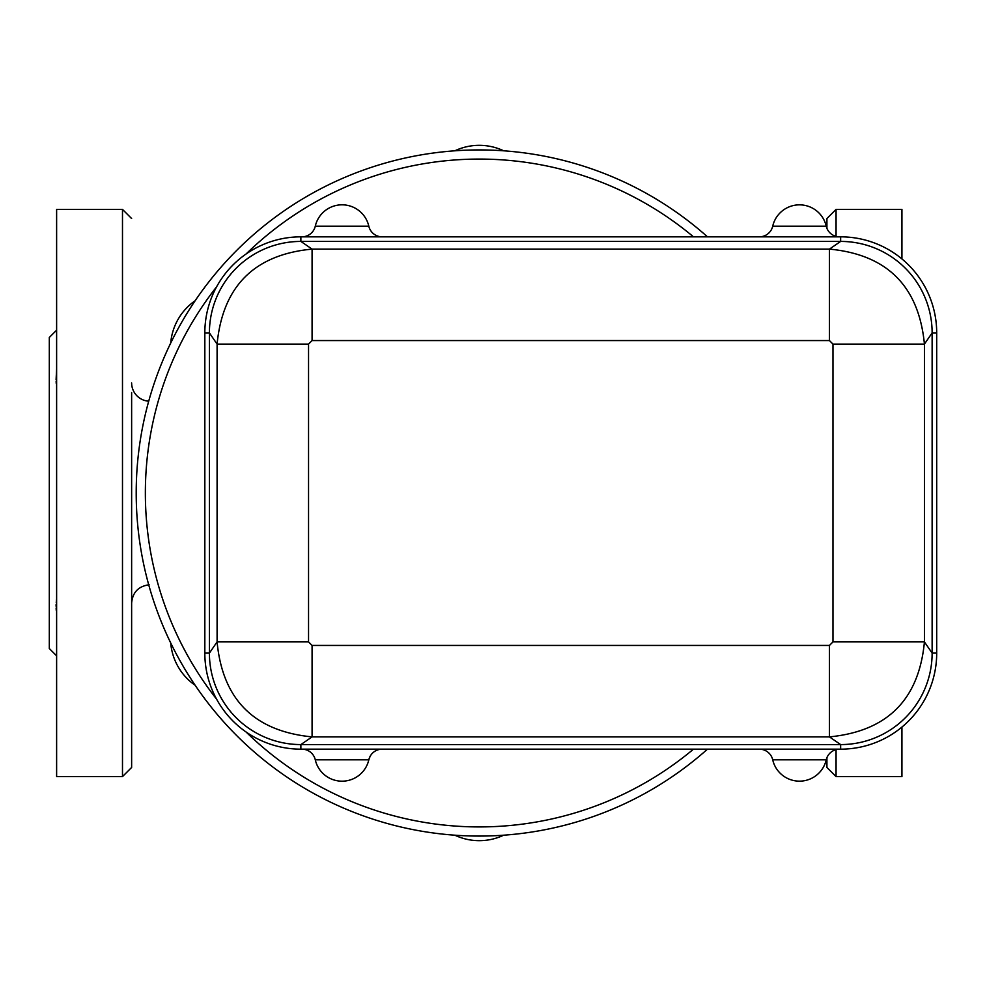 <?xml version="1.0" encoding="UTF-8"?>
<svg xmlns="http://www.w3.org/2000/svg" width="986" height="986" viewBox="0 0 986 986"><rect width="100%" height="100%" fill="white"/><g stroke="black" fill="none" stroke-linecap="round" stroke-linejoin="round"><path stroke-width="1.48" d="M503.71 150.809A57.213 57.213 0 0 0 454.842 150.809A57.213 57.213 0 0 1 503.71 150.809M312.081 645.436L312.081 736.887L829.448 736.887L829.448 645.436L312.081 645.436L308.544 641.898L217.093 641.898C222.553 699.592 254.215 731.255 312.081 736.887L300.878 744.578A91.488 91.488 0 0 1 209.402 653.102L209.402 332.898L217.093 344.102L217.093 641.898L209.402 653.102L204.829 653.102L204.829 332.898A96.061 96.061 0 0 1 300.878 236.837L840.639 236.837A96.061 96.061 0 0 1 936.7 332.898L936.7 653.102A96.061 96.061 0 0 1 840.639 749.163L300.878 749.163A96.061 96.061 0 0 1 204.829 653.102M693.491 749.163A333.921 333.921 0 0 1 246.044 731.969M216.563 699.111A333.921 333.921 0 0 1 216.563 286.889M246.044 254.031A333.921 333.921 0 0 1 693.491 236.837M826.268 226.324L826.231 226.176A13.718 13.718 0 0 0 839.616 236.837A13.718 13.718 0 0 1 826.231 226.176L772.716 226.176A13.718 13.718 0 0 1 759.331 236.837M826.231 226.176A27.448 27.448 0 0 0 772.716 226.176L772.679 226.324M368.838 226.324L368.813 226.176A13.718 13.718 0 0 0 382.186 236.837A13.718 13.718 0 0 1 368.813 226.176L315.286 226.176A13.718 13.718 0 0 1 301.913 236.837M368.813 226.176A27.448 27.448 0 0 0 315.286 226.176L315.274 226.275M759.331 749.163A13.718 13.718 0 0 1 772.716 759.824L826.231 759.824A13.718 13.718 0 0 1 839.616 749.163A13.718 13.718 0 0 0 826.231 759.824A27.448 27.448 0 0 1 772.716 759.824L772.679 759.688M301.913 749.163A13.718 13.718 0 0 1 315.286 759.824L368.813 759.824L370.095 756.398M368.813 759.824A13.718 13.718 0 0 1 382.186 749.163A13.718 13.718 0 0 0 368.813 759.824A27.448 27.448 0 0 1 315.286 759.824L315.261 759.688M204.829 332.898L209.402 332.898A91.488 91.488 0 0 1 300.878 241.422L840.639 241.422A91.488 91.488 0 0 1 932.127 332.898L932.127 653.102A91.488 91.488 0 0 1 840.639 744.578L829.448 736.887C887.314 731.255 918.964 699.592 924.424 641.898L832.973 641.898L829.448 645.436M308.544 641.898L308.544 344.102L217.093 344.102C222.725 286.236 254.388 254.573 312.081 249.113L312.081 340.564L829.448 340.564L832.973 344.102L832.973 641.898M936.7 332.898L932.127 332.898L924.424 344.102L832.973 344.102M936.7 653.102L932.127 653.102L924.424 641.898L924.424 344.102C918.804 286.236 887.141 254.573 829.448 249.113L829.448 340.564M840.639 236.837L840.639 241.422L829.448 249.113L312.081 249.113L300.878 241.422L300.878 236.837M840.639 749.163L840.639 744.578L300.878 744.578L300.878 749.163M707.48 236.837A343.066 343.066 0 0 0 232.08 255.115A343.066 343.066 0 0 0 232.08 730.885A343.066 343.066 0 0 0 707.48 749.163M836.066 236.381L836.066 209.402L826.921 218.547L826.921 228.333M826.921 757.667L826.921 767.453L836.066 776.598L836.066 749.619M836.066 776.598L901.931 776.598L901.931 727.064M901.931 258.936L901.931 209.402L836.066 209.402M56.621 655.838L49.3 648.529L49.3 337.471L56.621 330.162M56.609 598.736L56.251 602.557M56.128 604.467L56.091 606.205M56.128 608.054L56.251 610.334M56.609 616.213L56.621 598.145M56.609 387.264L56.621 368.653M56.621 368.752L56.091 379.795M56.128 381.533L56.251 383.443M122.486 776.598L122.486 209.402L56.621 209.402L56.621 776.598L122.486 776.598L131.631 767.453L131.631 392.527M131.631 680.389L131.631 767.453M148.726 401.191A18.303 18.303 0 0 1 131.631 382.938M454.842 835.191A57.213 57.213 0 0 0 503.71 835.191M170.714 642.934A57.213 57.213 0 0 0 195.142 685.258M195.142 300.742A57.213 57.213 0 0 0 170.714 343.066M308.544 344.102L312.081 340.564M122.486 209.402L131.631 218.547M131.631 603.062C132.617 592.315 138.447 586.226 149.145 584.784"/></g></svg>

